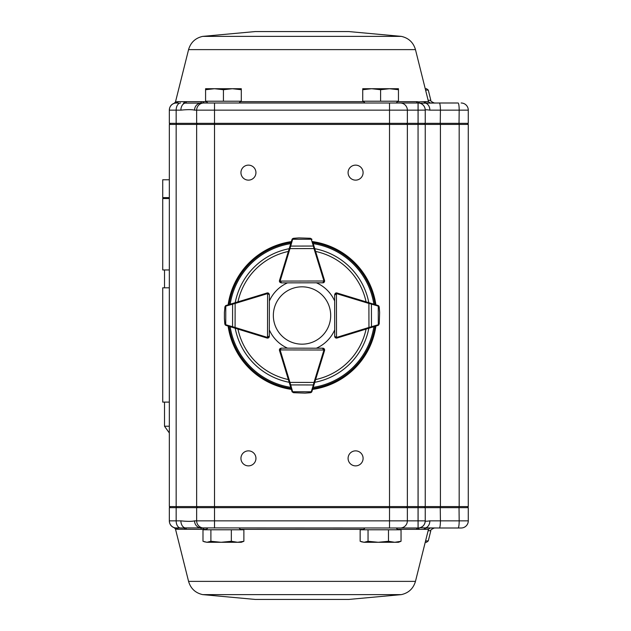 <?xml version="1.0" encoding="UTF-8"?>
<svg xmlns="http://www.w3.org/2000/svg" width="631" height="631" viewBox="0 0 631 631"><rect width="100%" height="100%" fill="white"/><g stroke="black" fill="none" stroke-linecap="round" stroke-linejoin="round"><path stroke-width="0.95" d="M169.329 179.772L162.719 179.772L162.719 197.637L169.329 197.637M169.329 198.528L162.719 198.528L162.719 269.958L169.329 269.958M169.329 287.823L162.719 287.823L162.719 402.113L169.329 402.113M404.605 103.003L415.237 103.003M435.24 103.003L426.485 103.003A1.783 1.735 90 0 1 424.805 101.654L428.473 101.654L430.208 103.003L426.485 103.003L430.208 103.003M348.817 31.566L255.216 31.566L348.817 31.566L401.379 36.385C408.659 38.049 413.352 42.458 415.466 49.62L428.473 101.654M415.466 49.62L188.566 49.62L175.481 101.962L178.171 101.654A1.783 1.751 -90 0 1 176.475 103.003L178.265 103.003M178.171 101.654L203.632 101.654A1.783 1.388 -90 0 1 202.283 103.003L418.101 103.003L396.205 103.003L397.987 101.22M397.554 101.654L416.531 101.654L418.069 101.788L419.828 103.192L418.069 101.788M418.668 101.891L424.805 101.654M404.605 527.997L415.237 527.997M435.24 527.997L426.485 527.997A1.783 1.735 -90 0 0 424.805 529.346L428.473 529.346L430.208 527.997M348.817 599.434L255.216 599.434L348.817 599.434L401.379 594.615C408.659 592.951 413.352 588.542 415.466 581.38L428.473 529.346M397.554 529.346L424.805 529.346M175.323 527.902L183.4 527.997L176.475 527.997A7.146 7.146 0 0 1 175.323 527.902A1.783 1.767 -80.7 0 1 176.751 529.235L203.632 529.346A1.783 1.388 90 0 0 202.283 527.997L207.828 527.997L206.045 529.78M176.751 529.235L175.481 529.038L174.298 527.768C171.175 526.569 169.518 524.298 169.329 520.961M468.281 256.927L468.281 288.351M176.751 101.765A1.783 1.767 80.7 0 1 175.323 103.098L176.475 103.003A7.146 7.146 0 0 0 175.323 103.098L176.475 103.003A7.146 7.146 0 0 0 169.329 110.149L169.329 123.345L418.061 123.345L418.061 124.417L468.281 124.417L468.281 506.583L214.508 506.583L214.508 507.655L468.281 507.655L467.208 506.583L468.281 507.655L468.281 520.851A7.146 7.146 0 0 1 461.135 527.997L439.334 527.997L461.135 527.997A7.146 7.146 0 0 0 468.281 520.851L459.179 520.851L459.013 506.583M468.281 307.999L468.281 323.001M468.281 350.86L468.281 365.862M355.592 165.133A7.501 7.501 0 0 0 349.093 176.38A7.501 7.501 0 0 0 362.091 176.38A7.501 7.501 0 0 0 355.592 165.133M248.44 165.133A7.501 7.501 0 0 0 241.949 176.38A7.501 7.501 0 0 0 254.94 176.38A7.501 7.501 0 0 0 248.44 165.133M248.44 450.865A7.501 7.501 0 0 0 241.949 462.121A7.501 7.501 0 0 0 254.94 462.121A7.501 7.501 0 0 0 248.44 450.865M355.592 450.865A7.501 7.501 0 0 0 349.093 462.121A7.501 7.501 0 0 0 362.091 462.121A7.501 7.501 0 0 0 355.592 450.865M196.651 506.583L169.329 506.583L169.329 124.417L196.651 124.417L196.651 506.583L214.508 506.583L214.508 110.149L196.651 110.149L196.651 123.345L197.724 124.417M196.651 124.417L407.358 124.417L407.358 506.583M458.098 527.997A7.146 1.073 90 0 0 459.179 520.851L429.853 520.851C426.824 521.309 425.286 521.316 425.239 520.883A7.146 7.138 180 0 1 419.828 527.808L419.347 527.887C423.007 526.956 424.971 524.613 425.239 520.859L418.061 520.851L418.061 124.417L407.358 124.417M425.239 124.417L425.239 506.583M468.281 124.417L468.281 506.583M435.24 520.851L429.853 520.851A7.146 5.3 90 0 1 425.507 527.879L439.334 527.997A7.146 1.073 90 0 0 440.414 520.851L440.249 506.583M178.171 529.346A1.783 1.751 90 0 0 176.475 527.997L180.569 527.997A7.146 4.409 -90 0 1 176.159 520.851L176.159 507.655L214.508 507.655L214.508 520.851L196.651 520.851L196.651 507.655L197.724 506.583M186.429 529.22A1.783 1.641 80.5 0 0 185.057 527.895L418.101 527.997A7.146 7.146 0 0 0 425.239 520.851L425.239 507.655L424.166 506.583M176.475 527.997A7.146 7.146 0 0 1 169.329 520.851L169.329 507.655L176.159 507.655L176.822 506.583M185.009 529.346A1.783 1.656 90 0 0 183.4 527.997L185.057 527.895A7.146 5.04 -90 0 1 180.884 520.851C187.352 521.522 191.911 521.522 194.553 520.851A7.146 6.862 -90 0 0 200.24 527.895A1.783 1.404 96 0 1 201.321 529.22M170.402 506.583L169.329 507.655M416.531 529.346A1.783 1.617 90 0 1 418.101 527.997L396.205 527.997L397.987 529.78M418.668 529.109A1.783 1.633 -99.5 0 1 419.828 527.808L425.507 527.879A1.783 1.727 -70.3 0 0 424.079 529.204M440.249 124.417L440.414 110.149A7.146 1.073 -90 0 0 439.334 103.003L419.828 103.192A7.146 7.138 180 0 1 425.239 110.117L425.239 123.345L468.281 123.345L468.281 110.149L429.853 110.149C426.824 109.691 425.286 109.684 425.239 110.117L418.061 110.149L418.101 527.997L419.347 527.887A1.783 1.617 79.9 0 0 418.069 529.212M203.797 527.997A7.146 7.146 0 0 1 196.651 520.851L194.553 520.851M425.239 542.281L426.532 542.281L425.239 542.281M439.334 103.003L457.562 103.003M418.684 103.027L419.347 103.113L418.101 103.003L418.101 123.345L425.239 123.345L424.166 124.417M468.281 110.149A7.146 7.146 0 0 0 461.135 103.003A7.146 7.146 0 0 1 468.281 110.149L468.281 123.345L467.208 124.417M202.283 103.003L200.24 103.105A7.146 6.862 90 0 0 194.553 110.149C191.911 109.478 187.352 109.478 180.884 110.149L176.159 110.149L176.159 123.345L176.822 124.417M170.402 124.417L169.329 123.345M435.24 110.149L429.853 110.149A7.146 5.3 -90 0 0 425.507 103.121A1.783 1.727 70.3 0 1 424.079 101.796M201.321 101.78A1.783 1.404 -96 0 1 200.24 103.105L185.057 103.105A7.146 5.04 90 0 0 180.884 110.149M186.429 101.78A1.783 1.641 -80.5 0 1 185.057 103.105L183.4 103.003A1.783 1.656 -90 0 0 185.009 101.654M425.239 110.149A7.146 7.146 0 0 0 418.101 103.003A1.783 1.617 -90 0 1 416.531 101.654M203.797 103.003A7.146 7.146 0 0 0 196.651 110.149L194.553 110.149M425.239 88.719L426.532 88.719L425.239 88.719M368.047 529.78L388.491 529.78L388.491 541.28L378.269 542.281L368.047 541.28L368.047 529.78L360.151 529.78L360.151 541.28L364.095 542.281L361.263 541.745M368.047 541.28L364.095 542.281L394.769 542.281L388.491 541.28M401.04 541.28L394.769 542.281L398.453 542.281L401.04 541.28L401.04 529.78L388.491 529.78M210.896 529.78L231.34 529.78L231.34 541.28L221.118 542.281L210.896 541.28L210.896 529.78L202.993 529.78L202.993 541.28L206.944 542.281L204.105 541.745M210.896 541.28L206.944 542.281L237.611 542.281L231.34 541.28M243.881 541.28L237.611 542.281L241.294 542.281L243.881 541.28L243.881 529.78L231.34 529.78M418.061 103.003L418.061 110.149L214.508 110.149L214.508 103.003L207.828 103.003L206.045 101.22M241.294 89.72L241.294 88.719L232.366 88.719L241.294 89.72L241.294 101.22L223.437 101.22L223.437 89.72L232.366 88.719L214.508 88.719L223.437 89.72M205.58 89.72L214.508 88.719L205.58 88.719L205.58 101.22L223.437 101.22M364.986 103.003L363.204 101.22M418.061 527.997L418.061 520.851L389.524 520.851L389.524 103.003L396.205 103.003M398.453 89.72L398.453 88.719L389.524 88.719L398.453 89.72L398.453 101.22L380.596 101.22L380.596 89.72L389.524 88.719L371.667 88.719L380.596 89.72M362.738 89.72L371.667 88.719L362.738 88.719L362.738 101.22L380.596 101.22M330.407 319.491A28.671 28.671 0 0 0 291.277 288.911A28.671 28.671 0 0 0 284.36 338.09A28.671 28.671 0 0 0 330.407 319.491M313.015 243.022L324.547 280.472A1.783 1.783 0 0 1 324.626 280.992L324.105 282.262L322.843 282.783A1.783 1.783 0 0 0 324.555 281.497A1.783 1.783 0 0 1 322.827 282.822L316.431 282.822A35.715 35.715 0 0 1 334.659 301.003M324.626 280.992L323.908 281L322.843 282.783L281.237 282.869L279.975 282.349L279.446 281.087A1.783 1.783 0 0 0 279.707 282.01M281.237 282.16A1.073 1.073 0 0 1 280.164 281.087L279.446 281.087A1.783 1.783 0 0 1 279.525 280.566L291.972 239.559L292.745 238.557M310.42 238.273L311.935 239.52A1.783 1.783 0 0 0 311.888 239.378L310.42 238.273L298.81 237.895M299.062 237.887A0.718 0.718 0 0 0 299.039 237.887L293.557 238.4L292.808 238.944A0.718 0.45 -143.9 0 0 292.232 239.031L293.478 238.305L299.039 237.887L293.454 238.305M292.232 239.031L293.557 238.4M292.39 238.841L292.019 239.417A1.783 1.783 0 0 0 291.972 239.559A0.718 0.497 -163.1 0 1 292.65 239.267L289.968 248.622L289.282 248.409M291.128 242.336L290.907 243.069M314.656 248.362L313.978 248.567L313.355 246.043L290.575 246.09A0.718 0.497 -163.1 0 0 289.897 246.39M311.667 238.991A0.718 0.45 143.7 0 0 311.091 238.904L310.342 238.368M324.547 280.472L323.861 280.685A1.073 1.073 0 0 1 323.908 281L280.164 281.087L281.237 282.869L279.975 282.349M311.935 239.52A0.718 0.497 162.9 0 0 311.257 239.228L292.65 239.267M314.041 246.342A0.718 0.497 162.9 0 0 313.355 246.043L311.257 239.228M268.522 293.186A1.783 1.783 0 0 0 267.607 292.934L268.869 293.454L269.39 294.724L269.303 336.331L268.774 337.593A1.783 1.783 0 0 0 269.303 336.331L269.374 301.003A35.715 35.715 0 0 1 287.515 282.862M234.929 302.77L235.134 303.448L225.78 306.138A0.718 0.497 73.1 0 1 226.079 305.451A1.783 1.783 0 0 0 225.937 305.499L224.825 306.958L226.079 305.451L267.087 293.013A1.783 1.783 0 0 1 267.607 292.934L267.512 337.396L269.303 336.331L269.334 329.91A35.715 35.715 0 0 0 287.539 348.154M268.009 338.042A1.783 1.783 0 0 0 268.774 337.593L267.512 338.106A1.783 1.783 0 0 1 266.992 338.027L226.04 325.422L225.03 324.634M229.581 304.387L228.856 304.607M224.415 312.29L224.399 312.519A0.718 0.718 0 0 0 224.399 312.55L224.391 318.316L224.888 323.829L225.425 324.579A0.718 0.45 126.3 0 0 225.504 325.154L224.786 323.908L224.399 318.576M224.391 318.347A0.718 0.718 0 0 1 224.391 318.316A0.718 0.718 0 0 0 224.391 318.347L224.786 323.916L225.504 325.154M225.314 324.997L225.898 325.367A1.783 1.783 0 0 0 226.04 325.422A0.718 0.497 107.1 0 1 225.74 324.736L235.087 327.457L234.874 328.144M225.543 305.719A0.718 0.45 53.9 0 0 225.464 306.295L224.92 307.037L224.399 312.55A0.718 0.718 0 0 1 224.399 312.519M268.869 293.454L269.39 294.724L267.607 293.644A1.073 1.073 0 0 0 267.292 293.691L235.134 303.448L235.087 327.457L267.205 337.348A1.073 1.073 0 0 0 267.512 337.396L267.512 338.106M232.91 303.377A0.718 0.497 73.1 0 0 232.61 304.063L232.563 326.834A0.718 0.497 107.1 0 0 232.855 327.521M279.793 348.864A1.783 1.783 0 0 0 279.446 349.921L279.975 348.659L281.237 348.138L322.843 348.225L324.105 348.746A1.783 1.783 0 0 0 322.843 348.225L323.908 350.016L324.626 350.016A1.783 1.783 0 0 1 324.547 350.536L311.935 391.488L311.154 392.49M289.282 382.599L289.968 382.394L292.65 391.748A0.718 0.497 -16.9 0 1 291.972 391.449A1.783 1.783 0 0 0 292.019 391.591L293.478 392.703L291.972 391.449L279.525 350.442A1.783 1.783 0 0 1 279.446 349.921L323.908 350.016A1.073 1.073 0 0 0 322.843 348.935M336.015 338.035A1.783 1.783 0 0 1 334.698 336.315L334.698 329.91A35.715 35.715 0 0 1 316.431 348.178L322.827 348.178A1.783 1.783 0 0 1 324.579 349.606A1.783 1.783 0 0 0 324.105 348.746L324.626 350.016M293.478 392.703L305.089 393.129M304.836 393.137A0.718 0.718 0 0 0 304.86 393.137L310.342 392.64L311.091 392.103A0.718 0.45 36.3 0 0 311.667 392.025L310.42 392.742L304.86 393.137L310.428 392.734M311.667 392.025L310.342 392.64M311.509 392.206L311.888 391.63A1.783 1.783 0 0 0 311.935 391.488L313.015 387.986M289.897 384.618A0.718 0.497 -16.9 0 0 290.575 384.918L313.355 384.965L313.978 382.441L314.656 382.646M292.232 391.985A0.718 0.45 -36.1 0 0 292.808 392.064L293.557 392.608M279.975 348.659L281.237 348.138L280.164 349.921A1.073 1.073 0 0 0 280.211 350.237L289.968 382.394L313.978 382.441L323.861 350.323A1.073 1.073 0 0 0 323.908 350.016M292.65 391.748L311.257 391.78A0.718 0.497 17.1 0 0 311.935 391.488M311.257 391.78L313.355 384.965A0.718 0.497 17.1 0 0 314.033 384.665M369.159 328.144L368.946 327.457L378.292 324.736A0.718 0.497 -107.1 0 1 377.993 325.422A1.783 1.783 0 0 0 378.135 325.367L379.247 323.908L377.993 325.422L337.041 338.027A1.783 1.783 0 0 1 336.52 338.106L335.258 337.593L334.73 336.331A1.783 1.783 0 0 0 336.023 338.042M336.52 338.106L336.52 337.396L334.73 336.331L334.643 294.724L335.164 293.454L336.426 292.934A1.783 1.783 0 0 0 335.511 293.186M335.361 294.724A1.073 1.073 0 0 1 336.433 293.644L336.426 292.934A1.783 1.783 0 0 1 336.954 293.013L377.953 305.451L378.963 306.232M374.491 326.495L375.224 326.274M379.247 323.908L379.633 312.55L379.113 307.037L378.576 306.295A0.718 0.45 -53.9 0 0 378.49 305.719L379.215 306.958L379.625 312.29M379.633 312.519A0.718 0.718 0 0 1 379.633 312.55A0.718 0.718 0 0 0 379.633 312.519L379.207 306.934M378.49 305.719L379.113 307.037M378.679 305.877L378.095 305.499A1.783 1.783 0 0 0 377.953 305.451L374.451 304.387M371.178 327.521A0.718 0.497 -107.1 0 0 371.47 326.834L371.422 304.063L368.898 303.448L369.103 302.77M378.529 325.154A0.718 0.45 -126.3 0 0 378.608 324.579L379.152 323.829M337.041 338.027L336.836 337.348A1.073 1.073 0 0 1 336.52 337.396L336.433 293.644L334.643 294.724L335.164 293.454M378.292 324.736L378.253 306.138A0.718 0.497 -73.1 0 0 377.953 305.451M378.253 306.138L371.422 304.063A0.718 0.497 -73.1 0 0 371.131 303.377M282.798 269.784L279.494 280.511A1.783 1.783 0 0 0 279.683 281.978M279.77 348.904A1.783 1.783 0 0 0 279.494 350.489L282.609 360.601M375.918 326.061A74.647 74.647 0 0 1 312.582 389.398M291.341 389.382A74.647 74.647 0 0 1 228.122 326.061M228.138 304.828A74.647 74.647 0 0 1 291.341 241.618M312.582 241.602A74.647 74.647 0 0 1 375.895 304.828M268.017 338.035A1.783 1.783 0 0 0 269.334 336.315L268.774 337.593M256.304 296.278L267.023 292.981A1.783 1.783 0 0 1 268.49 293.17M347.728 296.278L337.009 292.981A1.783 1.783 0 0 0 335.542 293.17M164.51 402.113L164.51 426.225L169.329 426.225M428.133 100.297L430.815 100.297C430.074 100.715 431.225 101.615 434.278 103.003M401.379 36.385L202.654 36.385L255.216 31.566M203.632 101.654L206.479 101.654M240.403 101.654L363.63 101.654M428.133 530.703L430.815 530.703C430.019 530.355 431.178 529.448 434.278 527.997M415.466 581.38L188.566 581.38C190.68 588.542 195.373 592.951 202.654 594.615L255.216 599.434M401.379 594.615L202.654 594.615M203.632 529.346L206.479 529.346M240.403 529.346L363.63 529.346M176.159 124.417L176.159 506.583M459.179 124.417L459.179 506.583M440.414 124.417L440.414 506.583M180.884 520.851L169.329 520.851M389.524 527.997L389.524 520.851L214.508 520.851L214.508 527.997M400.228 527.997A7.146 7.138 90 0 0 407.358 520.851L407.358 507.655L406.293 506.583M430.815 530.703L428.268 540.933L425.578 540.933M458.098 103.003A7.146 1.073 -90 0 1 459.179 110.149L459.013 124.417M180.569 103.003A7.146 4.409 90 0 0 176.159 110.149L169.329 110.149M400.228 103.003A7.146 7.138 -90 0 1 407.358 110.149L407.358 123.345L406.293 124.417M430.815 100.297L428.268 90.067L425.578 90.067M323.861 280.685L313.978 248.567L289.968 248.622L280.211 280.771A1.073 1.073 0 0 0 280.164 281.087M280.211 280.771L279.525 280.566M268.585 336.323A1.073 1.073 0 0 1 267.512 337.396M225.78 306.138L225.74 324.736M267.087 293.013L267.292 293.691M267.205 337.348L266.992 338.027M279.525 350.442L280.211 350.237M323.861 350.323L324.547 350.536M336.836 337.348L368.946 327.457L368.898 303.448L336.741 293.691A1.073 1.073 0 0 0 336.433 293.644M336.741 293.691L336.954 293.013M368.827 328.246A68.014 68.014 0 0 1 314.766 382.307M289.187 382.291A68.014 68.014 0 0 1 235.205 328.246M235.221 302.675A68.014 68.014 0 0 1 289.195 248.701M314.759 248.693A68.014 68.014 0 0 1 368.812 302.675M313.205 243.637A72.723 72.723 0 0 1 373.86 304.205M230.173 304.205A72.723 72.723 0 0 1 290.725 243.653M290.725 387.347A72.723 72.723 0 0 1 230.157 326.692M373.875 326.692A72.723 72.723 0 0 1 313.205 387.363M374.988 326.345A73.772 73.772 0 0 1 312.866 388.467M291.057 388.451A73.772 73.772 0 0 1 229.045 326.345M229.061 304.544A73.772 73.772 0 0 1 291.065 242.549M312.866 242.533A73.772 73.772 0 0 1 374.972 304.544M288.359 379.546A65.49 65.49 0 0 1 237.95 329.09M237.966 301.847A65.49 65.49 0 0 1 288.359 251.453M315.603 251.438A65.49 65.49 0 0 1 366.067 301.847M366.083 329.09A65.49 65.49 0 0 1 315.61 379.562M164.51 269.958L164.51 287.823M164.51 197.637L164.51 198.528M164.51 426.225L169.329 432.976M188.566 49.62C190.68 42.458 195.373 38.049 202.654 36.385M188.566 581.38L175.481 529.038M428.268 540.933L426.532 542.281M175.481 101.962L174.298 103.232C171.175 104.43 169.518 106.702 169.329 110.039M428.268 90.067L426.532 88.719M364.986 527.997L363.204 529.78M239.046 527.997L240.837 529.78M239.046 103.003L240.837 101.22M322.843 282.783L324.105 282.262M324.105 348.746L322.843 348.225M334.73 336.331L335.258 337.593"/></g></svg>
